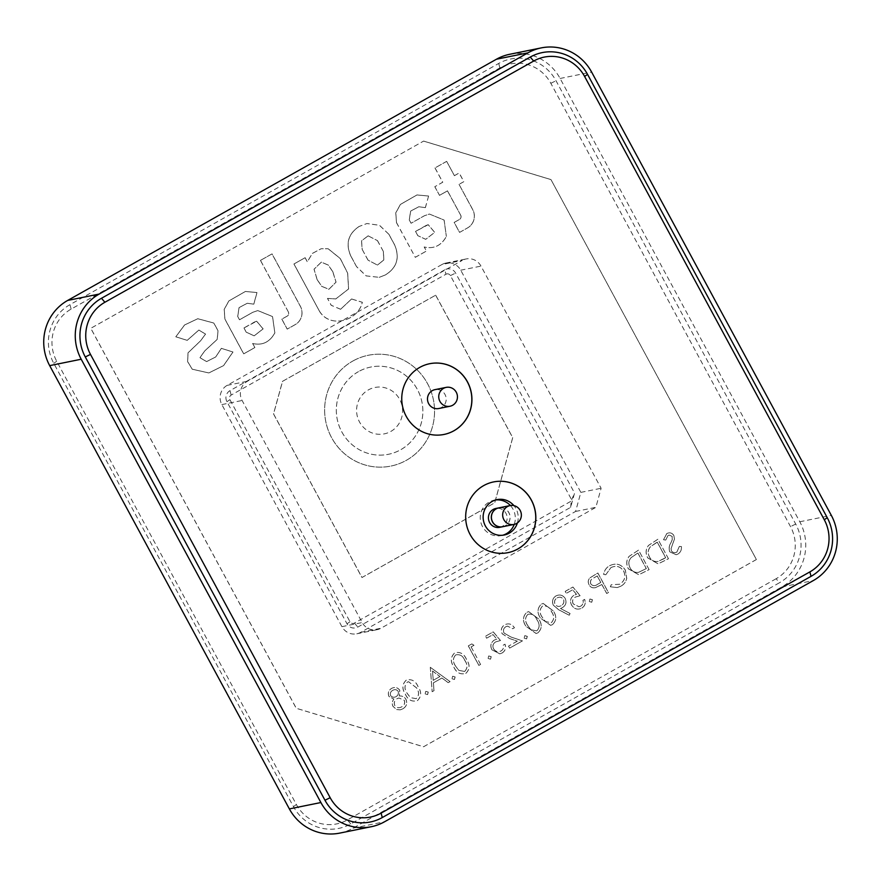 <?xml version="1.0" encoding="UTF-8"?>
<svg xmlns="http://www.w3.org/2000/svg" width="881" height="881" viewBox="0 0 881 881"><rect width="100%" height="100%" fill="white"/><g stroke="black" fill="none" stroke-linecap="round" stroke-linejoin="round"><path stroke-width="0.66" stroke-dasharray="4.41 3.3" d="M438.749 408.52A9.625 9.35 78.6 0 0 445.61 395.822A9.625 9.35 78.6 0 0 434.928 389.655M502.666 526.728A9.625 9.35 78.6 0 0 509.526 514.03A9.625 9.35 78.6 0 0 498.844 507.863M429.642 363.721A36.088 35.042 78.6 0 0 429.598 363.732A36.088 35.042 78.6 0 0 419.642 367.432A36.088 35.042 78.6 0 0 403.894 411.339A36.088 35.042 78.6 0 0 443.925 434.476A36.088 35.042 78.6 0 0 443.958 434.465M502.633 526.739A9.625 9.35 78.6 0 0 509.449 514.075A9.625 9.35 78.6 0 0 498.811 507.874M499.681 527.334A9.625 9.35 78.6 0 0 506.542 514.636A9.625 9.35 78.6 0 0 495.871 508.469M495.662 499.979A18.049 17.521 78.6 0 0 481.345 524.019A18.049 17.521 78.6 0 0 502.798 535.23M514.218 524.382A18.049 17.521 78.6 0 0 510.396 505.529M517.4 522.94A18.049 17.521 78.6 0 0 513.898 505.617M493.514 481.94L493.602 481.929A36.088 35.042 78.6 0 0 493.514 481.94A36.088 35.042 78.6 0 0 483.559 485.651A36.088 35.042 78.6 0 0 467.811 529.547A36.088 35.042 78.6 0 0 507.841 552.684A36.088 35.042 78.6 0 0 507.874 552.673L507.841 552.684M439.982 676.531L433.232 680.319L432.527 670.992L439.982 676.531L433.177 680.341L432.527 670.992M432.472 671.003L439.916 676.542M430.324 667.269L432.164 691.695L434.014 690.66L433.419 682.83L441.976 678.018L448.231 682.654L450.081 681.619L430.269 667.28L432.164 691.695M432.108 691.706L434.014 690.66M433.959 690.671L433.419 682.83M433.364 682.841L441.921 678.029L448.176 682.665L450.026 681.63L430.269 667.28M480.597 664.45L471.115 646.929L474.022 645.299L471.831 643.912L468.34 645.883L478.901 665.408L480.597 664.45L471.115 646.929M471.06 646.94L473.967 645.31L471.776 643.923L468.285 645.894L478.846 665.419L480.541 664.461M493.041 634.595L496.829 639.166L494.406 640.035C490.849 642.48 490.012 645.729 491.917 649.76L499.857 653.845L502.225 652.942C505.364 650.817 506.289 647.898 505 644.187L503.304 645.145C503.976 647.667 503.216 649.616 501.036 650.993C497.952 652.369 495.463 651.621 493.569 648.735C492.325 645.784 493.063 643.493 495.794 641.864L500.496 640.52L493.283 631.853L485.53 636.203L486.609 638.207L493.041 634.595L496.829 639.166M496.774 639.177L494.351 640.047C490.783 642.502 489.957 645.74 491.862 649.771L491.917 649.76M491.862 649.771L499.802 653.856L502.225 652.942M502.159 652.953C505.309 650.828 506.234 647.909 504.945 644.198L503.249 645.156C503.921 647.678 503.161 649.627 500.981 651.004C497.897 652.38 495.408 651.632 493.514 648.746L493.569 648.735M493.514 648.746C492.27 645.795 493.008 643.504 495.739 641.875L495.794 641.864M495.739 641.875L500.496 640.52M500.441 640.531L493.228 631.864L485.475 636.225L486.554 638.218L492.986 634.606M509.813 638.604L517.356 641.159L508.568 646.103L509.647 648.108L522.477 640.883L510.793 636.93L503.976 632.954C502.941 630.311 503.591 628.219 505.936 626.688L507.489 626.105L512.753 628.726L514.449 627.779C511.993 623.99 508.766 622.977 504.769 624.739C501.432 626.964 500.573 629.97 502.203 633.747L509.758 638.615L517.356 641.159M517.301 641.17L508.513 646.114L509.647 648.108M509.592 648.119L522.477 640.883M522.422 640.894L510.727 636.941L503.921 632.965C502.886 630.322 503.536 628.23 505.881 626.699L505.936 626.688M505.881 626.699L507.423 626.116L512.753 628.726M512.698 628.748L514.394 627.79C511.938 624.001 508.711 622.988 504.714 624.75C501.366 626.975 500.518 629.981 502.148 633.758L509.758 638.615M527.609 625.268C524.834 621.16 524.933 617.504 527.917 614.321C532.19 613.451 535.241 615.334 537.058 619.96C539.921 623.979 539.855 627.613 536.848 630.851L530.979 629.772L527.554 625.279C524.801 621.215 524.9 617.57 527.862 614.332L527.917 614.321M537.928 632.833C541.98 628.847 542.244 624.244 538.698 619.024L528.633 611.623L526.827 612.306C522.708 616.293 522.389 620.94 525.869 626.237L536.1 633.516L537.983 632.811C542.046 628.836 542.3 624.233 538.754 619.013L528.688 611.612L526.893 612.284C522.763 616.282 522.444 620.929 525.924 626.226L536.155 633.505L537.983 632.811M527.862 614.332C532.135 613.462 535.185 615.345 537.003 619.971C539.866 624.001 539.8 627.624 536.793 630.862L530.924 629.783L527.554 625.279M570.073 613.495L560.525 608.518L562.596 607.549C565.943 605.302 566.835 602.296 565.25 598.507C562.871 595.005 559.798 594.135 555.999 595.908C552.607 598.232 551.737 601.327 553.4 605.203L558.675 609.718L569.236 615.235L570.073 613.495L560.525 608.518M560.47 608.529L562.541 607.56C565.888 605.313 566.78 602.307 565.195 598.518C562.816 595.016 559.743 594.157 555.944 595.919C552.552 598.243 551.682 601.338 553.345 605.214L558.62 609.729L569.181 615.246L570.018 613.506M561.142 605.732C558.642 606.998 556.583 606.469 554.975 604.146C553.995 601.47 554.711 599.388 557.122 597.88C559.655 596.613 561.759 597.109 563.444 599.377C564.391 602.108 563.62 604.223 561.142 605.732M605.809 574.742L610.907 567.628C616.171 565.15 620.455 566.34 623.748 571.207C626.039 576.714 624.695 581.053 619.728 584.224L611.227 584.764L610.368 586.757L617.207 587.594L620.797 586.228C623.946 584.543 625.928 581.945 626.743 578.432L625.378 570.128C621.347 564.126 616.138 562.651 609.718 565.69C606.315 567.584 604.3 570.492 603.694 574.412L605.809 574.742L610.907 567.628M610.852 567.639C616.116 565.162 620.389 566.351 623.693 571.218L623.748 571.207M623.693 571.218C625.984 576.725 624.64 581.064 619.673 584.235L619.728 584.224M619.673 584.235L611.172 584.775L610.368 586.757M610.313 586.768L617.152 587.605L620.797 586.228M620.742 586.239C623.891 584.566 625.862 581.967 626.688 578.443L625.312 570.139C621.292 564.137 616.083 562.662 609.663 565.701C606.26 567.595 604.245 570.503 603.639 574.423L605.754 574.764M649.11 569.644L638.56 550.118L629.133 556.34C626.27 560.283 626.05 564.446 628.472 568.851L638.791 574.731L649.11 569.644L638.56 550.118M638.505 550.129L629.078 556.351C626.215 560.294 625.995 564.457 628.417 568.862L638.736 574.742L649.055 569.655M646.28 568.608L638.45 572.364C634.738 572.815 631.952 571.328 630.113 567.904C628.131 564.203 628.45 560.779 631.049 557.651L637.888 553.092L646.28 568.608M668.073 535.472L669.164 535.053L672.181 536.386L672.302 539.613L670.815 542.982C669.108 545.813 668.767 548.753 669.769 551.781L676.168 554.744L678.029 554.039C680.584 552.299 681.729 549.799 681.465 546.539L679.328 546.451L676.938 552.035C674.758 553.169 672.93 552.75 671.454 550.801L671.091 548.511L674.472 539.084L673.921 535.516C672.082 532.829 669.714 532.179 666.807 533.578L663.558 539.712L665.739 540.053L668.018 535.483L669.108 535.064L672.181 536.386M672.126 536.397L672.247 539.624L670.76 542.993C669.053 545.824 668.701 548.764 669.714 551.803L676.112 554.755L677.974 554.05C680.528 552.31 681.674 549.81 681.409 546.55L679.273 546.462L676.883 552.046C674.703 553.18 672.864 552.761 671.399 550.812L671.036 548.522L674.417 539.095L673.866 535.527C672.027 532.84 669.659 532.19 666.752 533.589L663.503 539.723L665.684 540.064L668.018 535.483M417.825 235.634L415.546 231.428L428.232 224.688L434.718 232.364L425.754 239.313L417.77 235.645L415.546 231.428M415.491 231.439L426.096 225.492M426.041 225.503L428.177 224.699L434.663 232.375L425.699 239.324L417.77 235.645M428.529 196.034L416.944 194.954L400.403 204.425L395.756 212.85L396.483 222.53L395.811 212.839L400.459 204.414L416.999 194.943L428.595 196.023L425.336 207.641L418.805 206.749L410.612 211.088L409.247 219.898L411.119 223.234L424.433 215.746L429.399 214.05L444.134 220.041L446.359 236.427L444.079 220.052L429.399 214.05M425.336 207.641L418.86 206.738L410.678 211.077L409.302 219.887M396.483 222.53L415.303 257.318L426.448 251.052L424.235 246.966C433.87 249.202 441.26 245.678 446.414 236.416M396.428 222.541L415.303 257.318M409.247 219.898L411.064 223.245L424.378 215.757L429.344 214.061M415.237 257.329L426.393 251.063L424.179 246.977C433.804 249.213 441.205 245.7 446.359 236.427M221.318 348.347L232.936 352.004L223.554 365.604L208.819 372.949L192.245 369.227L187.598 361.651L188.016 352.818L200.494 340.87L205.515 334.108L198.842 330.056L187.168 340.363L175.793 336.795L184.525 325.001L197.751 318.724L213.786 323.052L218.003 330.738L217.178 339.394L204.678 350.957L199.921 357.708L206.572 361.606L215.713 356.948L221.373 348.336L232.991 351.993L223.609 365.593L208.874 372.938L192.3 369.216L187.653 361.639L188.071 352.807L200.549 340.859L205.57 334.097L198.897 330.045L187.224 340.352L175.848 336.784L184.581 324.99L197.807 318.713L213.841 323.041L218.059 330.716L217.233 339.383L204.733 350.946L199.976 357.697L206.628 361.595L215.768 356.937L221.373 348.336M260.49 260.391L288.362 311.94A3.083 2.995 -101.4 0 1 287.217 316.114L281.854 319.131L287.25 329.098L295.278 324.582A13.556 13.16 -101.4 0 0 300.355 306.214L272.064 253.893L260.435 260.402L288.362 311.94M260.435 260.402L271.998 253.904L300.3 306.225A13.556 13.16 -101.4 0 1 295.223 324.593L287.195 329.109L281.799 319.142L287.151 316.125A3.083 2.995 -101.4 0 0 288.307 311.951M332.864 271.811L328.404 265.137L321.378 262.12L314.077 269.19L317.171 279.607L321.752 286.325L328.921 289.298L336.057 282.151L332.864 271.811M317.116 279.618L321.697 286.336L328.866 289.309L336.002 282.162L332.809 271.822L328.338 265.148L321.323 262.131L314.021 269.201L317.116 279.618M351.563 298.989L340.595 309.275L351.563 298.989L362.3 302.304C358.171 320.629 330.716 328.91 319.693 311.643L293.935 263.992L305.134 257.704L307.348 261.8L312.447 253.387L321.169 248.728L328.173 248.739L321.169 248.728M293.935 263.992L305.134 257.704M319.693 311.643L293.99 263.981M305.079 257.715L307.293 261.811L312.392 253.398L321.113 248.739M340.595 309.275L331.201 305.3L327.468 298.395L335.815 298.934L348.623 288.935L347.665 273.066L340.286 258.54L328.173 248.739M327.468 298.395L335.76 298.945L348.568 288.946L347.61 273.077L340.231 258.551L328.117 248.75M340.65 309.264L331.256 305.289L327.523 298.384M243.982 327.952L256.668 321.213L263.144 328.877L254.191 335.826L246.251 332.159L243.982 327.952M254.466 322.028L256.613 321.224L263.089 328.888L254.135 335.837L246.195 332.17L243.927 327.963L254.521 322.017M274.795 332.952C269.63 342.213 262.241 345.726 252.616 343.491L254.818 347.577L243.674 353.854L224.864 319.065L224.181 309.363L228.84 300.95L245.381 291.468L256.966 292.558L253.761 304.154L247.231 303.273L239.048 307.612L237.683 316.411L239.489 319.77L252.803 312.281L257.77 310.586L272.504 316.565L274.85 332.941C269.685 342.202 262.296 345.715 252.671 343.48L254.873 347.566L243.729 353.843L224.919 319.054L224.237 309.352L228.895 300.939L245.436 291.457L257.021 292.547L253.816 304.143L247.286 303.262L239.103 307.601L237.738 316.4L239.544 319.759L252.858 312.27L257.825 310.575L272.559 316.554L274.85 332.941M368.115 235.833L377.509 240.645L368.115 235.833L361.518 240.876L362.124 249.279L368.082 260.17L377.431 265.082L368.082 260.17M368.17 235.822L361.573 240.865L362.179 249.268M377.509 240.645L383.411 251.548L383.863 259.972L377.431 265.082M377.453 240.656L383.411 251.548M383.345 251.559L383.808 259.983L377.376 265.093M379.215 277.35L385.316 274.96C396.78 267.879 399.908 257.946 394.732 245.16L388.829 234.258L379.458 225.305L366.914 223.532L359.151 226.461C348.303 233.773 345.484 243.53 350.704 255.721L356.541 266.646L366.122 275.896L379.27 277.339L366.177 275.885L356.596 266.635M359.096 226.472C348.248 233.784 345.429 243.541 350.649 255.732L350.704 255.721M385.316 274.96L379.27 277.339M350.649 255.732L356.541 266.646M362.124 249.279L368.027 260.181M388.829 234.258L379.513 225.294L366.97 223.521L359.151 226.461M388.884 234.236L394.787 245.149C399.974 257.935 396.835 267.868 385.371 274.949M446.667 161.366L454.409 175.682L446.667 161.366L435.027 167.919L442.769 182.235L434.84 186.695L439.52 195.351L447.526 190.847L460.708 215.239A3.083 2.995 -101.4 0 1 459.552 219.413L454.2 222.419L459.596 232.397L467.624 227.871L459.596 232.397M446.612 161.377L435.027 167.919M434.972 167.93L442.714 182.246L434.84 186.695M434.785 186.706L439.52 195.351M439.465 195.362L447.526 190.847M447.46 190.858L460.708 215.239M454.354 175.693L459.133 172.995L463.824 181.662L459.034 184.349L472.634 209.524A13.556 13.16 -101.4 0 1 467.569 227.882M460.653 215.25A3.083 2.995 -101.4 0 1 459.497 219.424L454.144 222.43L459.541 232.408M459.034 184.349L472.701 209.513A13.556 13.16 -101.4 0 1 467.624 227.871M663.536 558.917L657.876 561.461C654.165 561.913 651.378 560.426 649.539 556.99C647.557 553.29 647.876 549.876 650.475 546.738L657.314 542.178L665.706 557.706L657.876 561.461M657.821 561.472C654.109 561.924 651.323 560.437 649.484 557.001C647.502 553.301 647.81 549.887 650.42 546.749L655.993 542.927M655.927 542.938L657.314 542.178M668.481 558.752L657.931 539.227L648.504 545.449C645.641 549.381 645.421 553.554 647.843 557.948L658.162 563.84L668.481 558.752L657.931 539.227M657.876 539.238L648.449 545.46C645.586 549.392 645.366 553.565 647.788 557.959L658.107 563.851L668.426 558.763M657.259 542.189L665.651 557.717L663.481 558.928M590.788 583.839C589.973 581.031 590.975 579.059 593.816 577.903L597.263 575.965L600.787 582.473L597.505 584.378C594.961 586.25 592.726 586.074 590.788 583.839L590.733 583.85C589.907 581.053 590.92 579.07 593.761 577.914L593.816 577.903M593.761 577.914L597.263 575.965M597.208 575.976L600.787 582.473M595.534 587.616L601.866 584.477L606.745 593.486L608.441 592.528L597.88 573.002L590.028 577.804C588.101 579.874 587.781 582.198 589.092 584.786C590.567 587.352 592.726 588.299 595.534 587.616L600.523 585.237M600.468 585.248L601.811 584.488L606.69 593.497L608.386 592.539L597.825 573.013L589.973 577.815C588.045 579.885 587.726 582.209 589.037 584.797C590.512 587.363 592.671 588.31 595.479 587.627M600.732 582.484L597.45 584.389C594.906 586.261 592.671 586.085 590.733 583.85M580.7 606.172L579.103 606.778L573.234 603.926C571.978 600.974 572.727 598.684 575.458 597.043L580.161 595.71L572.936 587.032L565.195 591.393L566.274 593.398L572.694 589.785L576.493 594.345L574.06 595.215C570.503 597.67 569.677 600.919 571.571 604.95C574.181 609.046 577.606 610.104 581.878 608.121C585.017 606.007 585.953 603.089 584.665 599.377L582.969 600.324C583.64 602.857 582.881 604.807 580.7 606.172L579.048 606.789L573.234 603.926M573.168 603.937C571.923 600.985 572.672 598.695 575.392 597.065L575.458 597.043M575.392 597.065L580.161 595.71M580.105 595.721L572.881 587.043L565.139 591.404L566.219 593.409L572.639 589.796L576.438 594.356L574.005 595.226C570.447 597.681 569.622 600.93 571.516 604.961C574.115 609.057 577.551 610.115 581.823 608.132C584.962 606.018 585.898 603.1 584.61 599.388L582.914 600.335C583.585 602.868 582.826 604.818 580.645 606.183M552.464 624.651C556.517 620.676 556.77 616.072 553.224 610.852L543.159 603.452L541.363 604.124C537.234 608.11 536.914 612.758 540.394 618.066L550.625 625.345L552.519 624.64C556.572 620.665 556.825 616.061 553.279 610.841L543.214 603.441L541.419 604.113C537.289 608.099 536.97 612.747 540.449 618.055L550.691 625.334L552.519 624.64M551.528 611.788C554.391 615.819 554.325 619.453 551.319 622.68L545.46 621.612L542.09 617.107C539.326 613.044 539.425 609.399 542.388 606.161C546.66 605.291 549.711 607.174 551.528 611.788M455.455 665.86C452.68 661.741 452.779 658.096 455.763 654.913C460.036 654.043 463.087 655.927 464.904 660.541C467.767 664.571 467.701 668.205 464.694 671.443L458.825 670.364L455.4 665.871C452.647 661.807 452.746 658.162 455.708 654.924L455.763 654.913M455.708 654.924C459.981 654.054 463.032 655.938 464.849 660.563L464.904 660.541M464.849 660.563C467.712 664.582 467.646 668.216 464.639 671.454L464.694 671.443M465.774 673.425C469.826 669.439 470.091 664.836 466.545 659.616C464.111 653.757 460.146 651.511 454.673 652.898C450.554 656.885 450.235 661.532 453.715 666.829C456.248 672.655 460.267 674.857 465.774 673.425L465.829 673.403C469.892 669.428 470.146 664.825 466.6 659.605C464.166 653.746 460.201 651.5 454.739 652.876C450.609 656.874 450.29 661.51 453.77 666.818C456.303 672.644 460.323 674.846 465.829 673.403M464.639 671.454L458.77 670.375L455.4 665.871M407.33 682.158L408.564 681.696L416.482 687.786C419.345 691.816 419.268 695.45 416.273 698.677L410.403 697.609L407.033 693.105C404.269 689.041 404.379 685.396 407.33 682.158L408.498 681.707L416.416 687.797C419.29 691.827 419.213 695.461 416.206 698.688L416.273 698.677M417.352 700.659C421.404 696.684 421.658 692.081 418.123 686.85C415.678 681.002 411.724 678.755 406.251 680.132C402.121 684.119 401.802 688.766 405.282 694.074C407.826 699.899 411.845 702.102 417.352 700.659M416.206 698.688L410.348 697.62L406.978 693.116C404.214 689.052 404.313 685.407 407.275 682.169M406.306 680.121C402.188 684.108 401.857 688.755 405.348 694.063C407.881 699.888 411.901 702.091 417.407 700.648C421.459 696.673 421.713 692.07 418.178 686.839C415.733 680.991 411.779 678.744 406.306 680.121L406.251 680.132M404.269 700.252C405.271 703.159 404.412 705.362 401.703 706.87C398.939 708.368 396.615 707.872 394.732 705.384C393.763 702.52 394.556 700.285 397.122 698.677L398.939 697.983L404.214 700.263C405.205 703.17 404.357 705.373 401.648 706.881L401.703 706.87M401.648 706.881C398.884 708.379 396.56 707.884 394.677 705.395C393.708 702.531 394.501 700.296 397.067 698.688L397.122 698.677M397.067 698.688L398.884 697.994L404.214 700.263M396.637 709.546L400.249 709.855L402.804 708.864C406.548 706.595 407.595 703.39 405.932 699.25C404.379 696.827 402.177 695.748 399.313 695.99L399.831 690.297C397.606 687.4 394.864 686.773 391.593 688.402C388.554 690.374 387.684 693.061 388.973 696.486L393.862 699.062C392.166 701.331 391.88 703.743 393.014 706.309L396.571 709.557L400.194 709.866L402.804 708.864M402.749 708.875C406.493 706.606 407.54 703.401 405.877 699.261C404.324 696.838 402.121 695.759 399.258 696.001L399.776 690.308C397.551 687.411 394.809 686.784 391.538 688.413C388.499 690.385 387.629 693.083 388.917 696.497L393.807 699.073C392.111 701.342 391.825 703.754 392.959 706.32L396.571 709.557M392.717 690.363C394.809 689.184 396.604 689.493 398.102 691.288C398.785 693.6 398.091 695.384 396.032 696.662C393.884 697.741 392.056 697.356 390.569 695.472C389.876 693.204 390.591 691.497 392.717 690.363M550.955 179.57L756.405 559.534L423.596 746.758L296.269 708.269L90.82 328.305L423.629 141.081L550.955 179.57L756.405 559.534M756.338 559.545L423.541 746.769L296.214 708.28L90.765 328.316L423.629 141.081M423.574 141.092L550.9 179.581M454.453 679.482L455.147 676.971L452.702 676.223L452.008 678.744L454.453 679.482M591.746 602.252L592.439 599.741L589.984 598.992L589.29 601.503L591.746 602.252M454.409 175.682L459.199 172.984L463.88 181.64L459.089 184.338M351.629 298.978L362.355 302.293C358.226 320.618 330.771 328.899 319.759 311.632M428.595 196.023L425.391 207.63M526.607 638.89L527.312 636.379L524.856 635.63L524.162 638.152L526.607 638.89M490.53 659.186L491.224 656.675L488.779 655.927L488.085 658.448L490.53 659.186M427.582 694.602L428.276 692.092L425.82 691.343L425.127 693.865L427.582 694.602M776.106 578.74L347.334 819.947A38.5 37.376 -101.4 0 1 296.401 804.551L56.714 361.254A38.5 37.376 -101.4 0 1 71.13 309.099L499.89 67.892A38.5 37.376 -101.4 0 1 550.823 83.288L790.51 526.585A38.5 37.376 -101.4 0 1 776.106 578.74L779.509 582.726L350.748 823.944A43.301 42.057 -101.4 0 1 293.45 806.622L53.763 363.324A43.301 42.057 -101.4 0 1 69.962 304.65L498.734 63.443A43.301 42.057 -101.4 0 1 556.032 80.766L795.719 524.063A43.301 42.057 -101.4 0 1 779.509 582.726M509.725 54.281A48.114 46.726 -101.4 0 1 560.107 78.464L799.794 521.761A48.114 46.726 -101.4 0 1 781.788 586.955L353.028 828.162A48.114 46.726 -101.4 0 1 339.747 833.107M592.384 599.752L589.929 599.003L589.235 601.514L591.691 602.263L592.384 599.752M542.145 617.096C539.381 613.033 539.48 609.388 542.443 606.15C546.727 605.28 549.766 607.163 551.583 611.777C554.446 615.808 554.38 619.442 551.374 622.669L545.515 621.601L542.145 617.096M491.169 656.686L488.724 655.938L488.03 658.459L490.475 659.197L491.169 656.686M396.087 696.651C393.939 697.73 392.122 697.345 390.624 695.461C389.942 693.193 390.646 691.486 392.772 690.352C394.864 689.173 396.659 689.482 398.157 691.277C398.84 693.589 398.146 695.373 396.087 696.651M557.177 597.869C559.71 596.602 561.814 597.098 563.499 599.366C564.446 602.097 563.675 604.212 561.197 605.721C558.697 606.987 556.638 606.458 555.03 604.135C554.05 601.459 554.766 599.377 557.177 597.869M636.622 553.83L637.943 553.081L646.335 568.597L638.505 572.353C634.794 572.804 632.007 571.317 630.168 567.893C628.186 564.192 628.505 560.768 631.115 557.64L636.622 553.83M455.092 676.982L452.647 676.234L451.953 678.755L454.398 679.493L455.092 676.982M527.245 636.39L524.801 635.642L524.107 638.163L526.552 638.901L527.245 636.39M428.221 692.103L425.765 691.354L425.071 693.876L427.527 694.613L428.221 692.103M390.823 431.437A23.666 22.983 78.6 0 0 399.677 399.379A23.666 22.983 78.6 0 0 368.368 389.909A23.666 22.983 78.6 0 0 359.514 421.977A23.666 22.983 78.6 0 0 390.823 431.437M358.479 371.628A44.513 43.224 78.6 0 0 339.064 425.765A44.513 43.224 78.6 0 0 388.433 454.299A44.513 43.224 78.6 0 0 400.712 449.728A44.513 43.224 78.6 0 0 420.127 395.591A44.513 43.224 78.6 0 0 370.758 367.058A44.513 43.224 78.6 0 0 358.479 371.628A44.513 43.224 -101.4 0 1 370.747 367.058A44.513 43.224 -101.4 0 1 420.116 395.591A44.513 43.224 -101.4 0 1 400.701 449.728A44.513 43.224 -101.4 0 1 388.411 454.299A44.513 43.224 -101.4 0 1 339.053 425.765A44.513 43.224 -101.4 0 1 358.468 371.628M352.763 361.067A56.538 54.908 -101.4 0 1 368.357 355.263A56.538 54.908 -101.4 0 1 431.073 391.516A56.538 54.908 -101.4 0 1 406.405 460.289A56.538 54.908 -101.4 0 1 390.801 466.093A56.538 54.908 -101.4 0 1 328.095 429.84A56.538 54.908 -101.4 0 1 352.763 361.067A56.538 54.908 78.6 0 0 328.106 429.84A56.538 54.908 78.6 0 0 390.812 466.093A56.538 54.908 78.6 0 0 406.416 460.278A56.538 54.908 78.6 0 0 431.084 391.505A56.538 54.908 78.6 0 0 368.368 355.263A56.538 54.908 78.6 0 0 352.774 361.067M435.643 295.179L512.687 437.67L494.67 502.853L361.959 577.518L273.506 413.927L282.515 381.33L435.699 295.168L512.742 437.659L494.726 502.842L362.014 577.507L273.562 413.905L282.57 381.319L435.699 295.168M445.951 274.255A3.37 3.271 -101.4 0 1 450.411 275.599L571.648 499.813L571.295 501.069L354.437 623.065A3.37 3.271 -101.4 0 1 349.977 621.722L229.908 399.655A3.37 3.271 -101.4 0 1 231.163 395.084L445.951 274.255L444.795 269.806A8.182 7.94 -101.4 0 1 455.62 273.077L574.566 493.063L570.624 507.357L357.84 627.063A8.182 7.94 -101.4 0 1 347.015 623.792L226.946 401.725A8.182 7.94 -101.4 0 1 230.007 390.635L444.795 269.806M571.648 499.813L574.566 493.063M441.943 264.531A14.195 13.788 -101.4 0 1 460.73 270.203L580.854 492.38L575.59 511.443L360.692 632.338A14.195 13.788 -101.4 0 1 341.916 626.666L221.847 404.588A14.195 13.788 -101.4 0 1 227.155 385.36L441.943 264.531L462.206 260.424L247.418 381.264A14.195 13.788 78.6 0 0 242.11 400.492L362.179 622.559A14.195 13.788 78.6 0 0 380.955 628.241L595.853 507.346L601.117 488.272L480.993 266.106A14.195 13.788 78.6 0 0 462.206 260.424M575.59 511.443L595.853 507.346M580.854 492.38L601.117 488.272M570.624 507.357L571.295 501.069M350.748 823.944L347.334 819.947M795.719 524.063L790.51 526.585M550.823 83.288L556.032 80.766M56.714 361.254L53.763 363.324M71.13 309.099L69.962 304.65M499.89 67.892L498.734 63.443M293.45 806.622L296.401 804.551M353.028 828.162L384.545 821.775M781.788 586.955L813.317 580.568M799.794 521.761L831.323 515.374M560.107 78.464L591.636 72.088M450.411 275.599L455.62 273.077M227.155 385.36L247.418 381.264M221.847 404.588L242.11 400.492M341.916 626.666L362.179 622.559M360.692 632.338L380.955 628.241M460.73 270.203L480.993 266.106M354.437 623.065L357.84 627.063M349.977 621.722L347.015 623.792M229.908 399.655L226.946 401.725M231.163 395.084L230.007 390.635M494.197 500.21L497.093 499.626M501.355 535.582L504.251 534.998M356.783 633.802L377.046 629.695M445.863 263.067L466.126 258.97"/><path stroke-width="1.32" d="M452.669 405.249A9.625 9.35 78.6 0 0 446.193 387.376A9.625 9.35 78.6 0 0 439.333 400.062A9.625 9.35 78.6 0 0 452.669 405.249M446.193 387.376L434.928 389.655A9.625 9.35 78.6 0 0 428.078 402.342A9.625 9.35 78.6 0 0 438.749 408.52L450.015 406.24M516.585 523.457A9.625 9.35 78.6 0 0 510.11 505.584A9.625 9.35 78.6 0 0 503.249 518.281A9.625 9.35 78.6 0 0 516.585 523.457M510.11 505.584L498.844 507.863A9.625 9.35 78.6 0 0 491.994 520.561A9.625 9.35 78.6 0 0 502.666 526.728L513.931 524.448M443.958 434.465A36.088 35.042 78.6 0 0 453.88 430.765A36.088 35.042 78.6 0 0 469.628 386.891A36.088 35.042 78.6 0 0 429.642 363.721M453.968 430.743A36.088 35.042 78.6 0 0 469.705 386.847A36.088 35.042 78.6 0 0 429.686 363.71A36.088 35.042 78.6 0 0 419.719 367.421A36.088 35.042 78.6 0 0 403.972 411.317A36.088 35.042 78.6 0 0 444.002 434.454A36.088 35.042 78.6 0 0 453.968 430.743M496.113 508.866A9.625 9.35 78.6 0 0 502.633 526.739L499.681 527.334A9.625 9.35 78.6 0 1 493.206 509.46A9.625 9.35 78.6 0 1 495.871 508.469L498.767 507.885A9.625 9.35 78.6 0 0 496.113 508.866M502.798 535.23A18.049 17.521 78.6 0 0 514.218 524.382M510.396 505.529A18.049 17.521 78.6 0 0 495.662 499.979M513.898 505.617A18.049 17.521 78.6 0 0 484.242 523.424A18.049 17.521 78.6 0 0 517.4 522.94M507.874 552.673A36.088 35.042 78.6 0 0 517.797 548.973A36.088 35.042 78.6 0 0 533.545 505.099A36.088 35.042 78.6 0 0 493.558 481.929A36.088 35.042 78.6 0 0 483.636 485.629A36.088 35.042 78.6 0 0 467.888 529.525A36.088 35.042 78.6 0 0 507.919 552.662A36.088 35.042 78.6 0 0 517.885 548.962A36.088 35.042 78.6 0 0 533.622 505.066A36.088 35.042 78.6 0 0 493.602 481.929M371.275 826.719L339.747 833.107A48.114 46.726 -101.4 0 1 289.364 808.912L49.677 365.626A48.114 46.726 -101.4 0 1 67.683 300.432L496.455 59.225A48.114 46.726 -101.4 0 1 509.725 54.281L541.253 47.893A48.114 46.726 78.6 0 0 527.972 52.838L99.212 294.045A48.114 46.726 78.6 0 0 81.206 359.239L320.893 802.536A48.114 46.726 78.6 0 0 371.275 826.719A48.114 46.726 78.6 0 0 384.545 821.775L813.317 580.568A48.114 46.726 78.6 0 0 831.323 515.374L591.636 72.088A48.114 46.726 78.6 0 0 541.253 47.893M530.252 57.056L101.491 298.274A43.301 42.057 78.6 0 0 85.281 356.937L324.968 800.234A43.301 42.057 78.6 0 0 382.266 817.557L811.038 576.35A43.301 42.057 78.6 0 0 827.237 517.676L587.55 74.378A43.301 42.057 78.6 0 0 530.252 57.056L533.666 61.053L104.894 302.26A38.5 37.376 78.6 0 0 90.49 354.415L330.177 797.712A38.5 37.376 78.6 0 0 381.11 813.108L809.87 571.901A38.5 37.376 78.6 0 0 824.286 519.746L584.599 76.449A38.5 37.376 78.6 0 0 533.666 61.053M49.677 365.626L81.206 359.239M289.364 808.912L320.893 802.536M496.455 59.225L527.972 52.838M67.683 300.432L99.212 294.045M584.599 76.449L587.55 74.378M101.491 298.274L104.894 302.26M85.281 356.937L90.49 354.415M324.968 800.234L330.177 797.712M381.11 813.108L382.266 817.557M809.87 571.901L811.038 576.35M824.286 519.746L827.237 517.676"/></g></svg>
